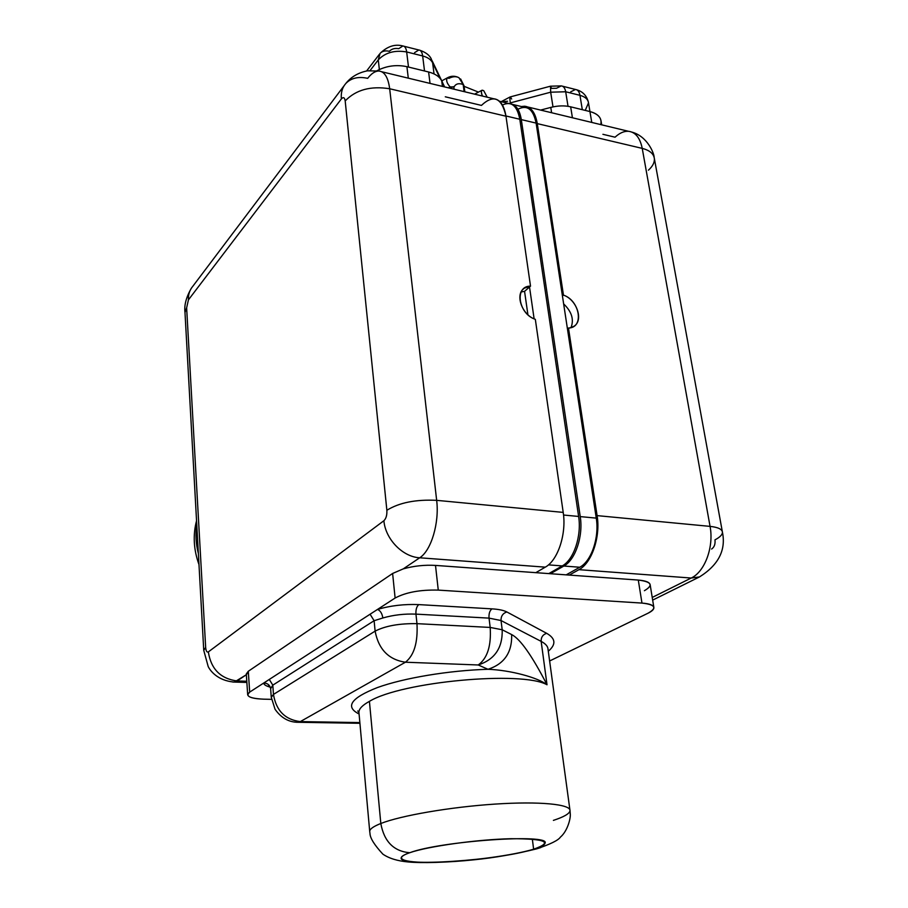 <?xml version="1.0" encoding="UTF-8"?>
<svg xmlns="http://www.w3.org/2000/svg" width="908" height="908" viewBox="0 0 908 908"><rect width="100%" height="100%" fill="white"/><g stroke="black" fill="none" stroke-linecap="round" stroke-linejoin="round"><path stroke-width="1.36" d="M578.623 516.448C581.801 535.936 573.754 559.85 562.234 565.911L548.807 573.595L562.234 565.911L548.477 564.878L562.234 565.911C573.754 559.85 581.801 535.936 578.623 516.448L519.807 119.254L578.623 516.448L563.539 515.029L578.623 516.448M502.464 105.044C511.34 100.856 517.117 105.6 519.807 119.254L505.938 115.974L519.807 119.254C518.116 109.289 514.325 104.011 508.457 103.41L499.491 101.253M381.701 71.743L493.646 98.756C500.024 99.381 504.133 105.203 505.972 116.213L389.68 88.757L436.657 500.342C439.517 522.849 431.164 550.691 419.7 557.784L545.288 567.148L535.811 572.664L435.5 565.412L638.29 580.064L569.271 575.082L578.952 569.668C591.744 563.096 600.676 536.934 597.101 515.619L568.476 328.015L567.443 328.844L562.438 295.974L596.261 518.116C599.507 537.479 591.403 561.235 579.758 567.239L563.834 566.036C575.366 559.975 583.424 536.083 580.235 516.607L521.306 119.606L580.235 516.607L596.261 518.116C599.507 537.479 591.403 561.235 579.758 567.239L566.195 574.855L579.758 567.239L563.834 566.036L550.396 573.708L563.834 566.036C575.366 559.975 583.424 536.083 580.235 516.607L596.261 518.116L567.443 328.844L573.822 326.347C583.912 320.626 576.841 299.549 563.459 295.123L537.286 123.613L642.228 148.39C649.606 150.285 653.658 153.668 654.362 158.537C653.658 153.668 649.606 150.285 642.228 148.39C640.061 137.812 635.464 132.114 628.427 131.285C635.464 132.114 640.061 137.812 642.228 148.39L710.056 526.379C717.956 527.23 722.087 529.182 722.439 532.224C722.087 529.182 717.956 527.23 710.056 526.379C714.074 546.843 704.801 571.836 691.215 578.033L699.466 576.943L691.215 578.033L578.952 569.668C591.744 563.096 600.676 536.934 597.101 515.619L710.056 526.379L642.228 148.39L537.286 123.613C535.368 112.694 531.146 106.906 524.608 106.225L521.464 106.554C529.602 105.078 534.88 110.765 537.286 123.613L563.459 295.123C579.996 300.514 584.332 327.947 568.476 328.015L597.101 515.619L710.056 526.379C714.074 546.843 704.801 571.836 691.215 578.033L652.228 597.441L691.215 578.033L578.952 569.668L569.271 575.082L535.811 572.664L545.288 567.148C557.818 560.474 566.649 533.961 563.21 512.396C566.649 533.961 557.818 560.474 545.288 567.148L419.7 557.784C431.164 550.691 439.517 522.849 436.657 500.342L563.21 512.396L535.323 319.321C521.873 315.008 514.632 294.181 524.37 288.142L530.522 286.145L505.972 116.213L389.68 88.757L436.657 500.342L563.21 512.396L535.323 319.321C518.139 313.85 514.246 285.748 530.522 286.145L524.563 291.343L521.147 291.956L524.563 291.343L527.911 314.747L524.563 291.343L529.523 287.007L534.12 318.833L529.523 287.007L530.522 286.145L505.972 116.213C501.749 97.655 493.566 94.046 481.433 105.407L445.295 96.804M441.719 80.891C439.586 76.681 435.216 73.707 428.61 71.993L430.04 83.4L428.61 71.993L406.92 66.67C396.433 64.468 386.445 65.819 376.968 70.733C386.445 65.819 396.433 64.468 406.92 66.67L428.61 71.993C435.216 73.707 439.586 76.681 441.719 80.891L444.602 86.918L441.719 80.891L442.423 86.396L441.719 80.891L447.338 77.85C445.885 80.154 446.804 83.161 450.073 86.884L453.728 86.907L450.073 86.884C446.804 83.161 445.885 80.154 447.338 77.85C451.094 75.761 454.965 75.705 458.937 77.691C456.032 76.193 452.695 76.408 448.961 78.349L447.338 77.85M406.92 66.67L408.294 78.156L406.92 66.67M378.273 59.883L370.112 70.518L378.273 59.883C385.264 52.562 394.73 49.917 406.671 51.96L408.486 67.056L406.671 51.96C406.148 48.158 404.889 46.16 402.902 45.968L398.726 48.669C394.787 47.999 391.666 48.873 389.339 51.302C385.367 50.394 382.279 51.086 380.077 53.379L378.273 59.883L380.077 53.379C387.41 46.319 395.014 43.845 402.902 45.968C404.889 46.16 406.148 48.158 406.671 51.96C394.73 49.917 385.264 52.562 378.273 59.883L379.351 69.519L378.273 59.883M422.663 55.956L406.671 51.96L422.663 55.956C427.657 57.283 430.982 59.576 432.628 62.822L434.035 73.888L432.628 62.822L431.323 59.065L432.628 62.822C430.982 59.576 427.657 57.283 422.663 55.956C422.118 52.176 420.835 50.178 418.815 49.985C420.835 50.178 422.118 52.176 422.663 55.956L424.524 70.994L422.663 55.956M440.074 78.36L432.628 62.822L440.074 78.36M442.151 81.629L442.752 83.059M403.912 46.229L418.815 49.985L414.581 52.653M345.188 100.924C344.609 97.428 343.326 96.759 341.363 98.927L188.421 299.867L186.639 307.835L205.662 647.427C206.014 651.081 206.911 652.58 208.341 651.899L383.891 520.727C386.116 518.57 387.103 515.086 386.865 510.273L345.188 100.924C355.879 89.79 370.702 85.738 389.68 88.757C388.147 77.373 384.515 71.46 378.772 71.028C375.14 71.062 371.44 73.503 367.672 78.338C358.331 76.306 351.033 78.043 345.744 83.559C342.271 87.565 340.806 92.695 341.363 98.927L188.421 299.867L186.639 307.835L205.662 647.427C206.014 651.081 206.911 652.58 208.341 651.899L383.891 520.727C386.116 518.57 387.103 515.086 386.865 510.273L345.188 100.924C344.609 97.428 343.326 96.759 341.363 98.927C340.806 92.695 342.271 87.565 345.744 83.559C351.01 76.93 358.229 72.685 367.411 70.824L378.772 71.028C384.515 71.46 388.147 77.373 389.68 88.757C370.702 85.738 355.879 89.79 345.188 100.924M246.363 674.723L237.113 680.966L246.794 681.25L237.113 680.966C220.587 678.741 210.996 669.06 208.341 651.899C210.996 669.06 220.587 678.741 237.113 680.966L234.366 682.067L246.363 674.723M232.698 682.021L234.366 682.067L232.698 682.021M436.657 500.342C415.83 499.321 399.225 502.623 386.865 510.273C399.225 502.623 415.83 499.321 436.657 500.342M419.7 557.784C402.653 556.944 385.355 539.091 383.891 520.727C385.355 539.091 402.653 556.944 419.7 557.784L403.266 568.873C413.81 565.934 424.558 564.776 435.5 565.412L438.269 590.109C420.279 589.655 405.887 592.288 395.116 598.031L377.524 609.416C390.633 605.602 404.389 604.002 418.804 604.603L491.977 608.859C498.753 609.291 503.724 610.312 506.857 611.958L546.673 633.319C555.707 638.506 556.241 644.476 548.296 651.24C556.241 644.476 555.707 638.506 546.673 633.319L506.857 611.958C503.724 610.312 498.753 609.291 491.977 608.859L418.804 604.603C404.389 604.002 390.633 605.602 377.524 609.416L395.116 598.031L392.619 573.47L403.266 568.873C413.81 565.934 424.558 564.776 435.5 565.412L438.269 590.109L641.967 603.082L438.269 590.109C420.279 589.655 405.887 592.288 395.116 598.031L392.619 573.47L403.266 568.873L419.7 557.784M246.863 682.441L234.366 682.067C217.137 680.796 209.725 669.968 208.17 666.461L203.744 650.321L205.662 647.427L203.744 650.321L184.982 312.431L186.639 307.835L184.982 312.431C184.052 305.27 186.197 297.177 191.395 288.165M192.78 286.338C189.636 290.038 188.172 294.544 188.421 299.867C188.172 294.544 189.636 290.038 192.78 286.338L344.121 85.704M451.934 87.225L450.073 86.884L451.934 87.225M450.062 88.235L453.364 86.669L453.864 87.418C455.419 83.854 458.506 82.878 463.159 84.501L464.113 91.629L463.159 84.501L464.067 86.022L458.937 77.691L463.159 84.501C458.506 82.878 455.419 83.854 453.864 87.418L453.886 87.611M487.21 97.201L483.714 90.675C481.149 89.552 480.718 91.345 482.443 96.055C481.104 92.9 481.013 90.948 482.159 90.176L483.714 90.675L487.21 97.201M521.306 119.606C519.705 110.152 516.187 104.897 510.716 103.853C516.187 104.897 519.705 110.152 521.306 119.606L536.117 123.102L521.306 119.606M512.941 104.499L524.586 107.303C530.533 107.916 534.369 113.182 536.117 123.102L562.438 295.974L563.459 295.123L562.438 295.974L536.117 123.102C533.246 109.153 527.173 104.533 517.923 109.255M601.698 124.827L601.085 121.218C600.426 116.587 596.715 113.364 589.939 111.559L591.766 122.432L589.939 111.559L570.655 106.826C564.549 105.407 557.921 105.612 550.77 107.416L551.61 112.74L550.77 107.416L540.601 110.084L550.77 107.416C557.921 105.612 564.549 105.407 570.655 106.826L589.939 111.559C598.531 114.011 602.14 118.358 600.767 124.6M570.655 106.826L572.426 117.768L570.655 106.826M551.599 88.394L556.547 88.258L561.269 85.897C563.55 86.169 565.026 88.121 565.684 91.765L568.033 106.304L565.684 91.765C565.026 88.121 563.55 86.169 561.269 85.897L550.475 86.192L550.679 92.196L510.296 102.91L510.421 103.75L510.296 102.91C509.74 98.87 509.751 96.861 510.353 96.884C509.751 96.861 509.74 98.87 510.296 102.91L550.679 92.196L565.684 91.765L550.679 92.196L550.475 86.192L551.599 88.394M552.995 106.894L550.679 92.196L552.995 106.894M579.951 95.329L565.684 91.765L579.951 95.329C585.138 96.747 587.987 99.267 588.498 102.876C587.987 99.267 585.138 96.747 579.951 95.329C579.281 91.708 577.794 89.756 575.49 89.472C577.794 89.756 579.281 91.708 579.951 95.329L582.323 109.686L579.951 95.329M507.595 101.265L501.488 101.741M511.658 99.017L510.353 96.884L550.305 86.237M585.24 110.401L588.498 102.876L589.95 111.559M562.438 86.181L575.49 89.472L570.723 91.81M652.659 600.109L699.466 576.943C718.444 565.037 726.105 550.135 722.439 532.224C722.45 534.676 719.965 537.218 714.971 539.851C715.436 544.142 714.312 547.206 711.6 549.045M653.817 607.18L650.196 584.979C649.89 582.346 645.917 580.711 638.29 580.064L641.967 603.082C649.64 603.661 653.612 605.205 653.896 607.713C653.874 609.461 651.921 611.3 648.04 613.206L549.624 660.979L648.04 613.206C657.347 607.94 655.326 604.569 641.967 603.082L638.29 580.064C651.592 581.699 653.635 585.24 644.408 590.699M648.414 170.182C652.693 166.323 654.679 162.441 654.362 158.537L722.303 531.475M527.957 107.031L628.427 131.285C624 131.047 619.54 133.022 615.057 137.199L602.912 134.305M571.007 327.595C574.174 319.525 571.722 311.637 563.652 303.919C571.722 311.637 574.174 319.525 571.007 327.595M198.375 553.596C195.867 543.767 195.322 534.142 196.775 524.745C195.322 534.142 195.867 543.767 198.375 553.596M246.477 674.644L248.304 671.262L392.619 573.47L248.304 671.262L249.677 692.112C245.092 696.118 249.757 698.468 263.672 699.171L271.481 699.353L263.672 699.171C253.582 698.808 248.236 697.31 247.668 694.665L249.677 692.112L263.638 683.088L249.677 692.112L248.304 671.262L246.306 673.929L247.668 694.665M269.744 686.335L268.53 685.529L270.482 687.81C269.381 684.609 267.1 683.043 263.638 683.088C263.967 684.745 266.169 686.096 270.221 687.129C266.169 686.096 263.967 684.745 263.638 683.088L377.524 609.416C380.361 610.63 382.132 613.49 382.847 617.973C393.368 614.954 404.412 613.672 415.955 614.126L416.976 623.66C399.361 623.376 385.412 625.862 375.118 631.128L374.119 620.72L382.847 617.973C393.368 614.954 404.412 613.672 415.955 614.126L489.037 618.121L415.955 614.126L416.976 623.66L490.184 627.428L489.037 618.121L501.023 620.539L502.192 629.766L490.184 627.428L489.037 618.121L501.023 620.539L541.157 641.389C545.697 643.783 547.989 646.473 548.057 649.481L570.02 810.662C570.769 804.238 539.636 801.14 494.905 804.102C450.255 807.03 400.837 815.577 380.815 823.499L369.42 701.362C401.438 681.715 522.157 670.513 547.013 684.768L541.157 641.389L501.023 620.539L502.192 629.766L511.658 634.579C520.182 638.869 531.975 655.599 547.013 684.768L541.157 641.389C540.998 637.268 542.836 634.579 546.673 633.319C542.836 634.579 540.998 637.268 541.157 641.389C545.697 643.783 547.989 646.473 548.057 649.481L547.955 648.936M553.403 820.378C564.061 816.882 569.6 813.647 570.02 810.662L570.258 813.716C570.871 818.006 567.625 831.036 560.406 837.131C558.295 840.32 550.35 844.236 536.56 848.889L540.771 847.584L533.62 849.196L536.56 848.889C515.279 854.122 494.497 857.754 474.214 859.785C447.803 862.589 420.745 863.213 408.35 861.976C397.534 861.011 389.033 858.4 382.87 854.144C374.448 845.042 370.146 838.186 369.987 833.567L369.704 831.285C369.84 828.97 373.54 826.371 380.815 823.499C373.54 826.371 369.84 828.97 369.704 831.285L369.76 831.898M358.944 712.508L357.763 710.953L358.921 712.212C358.944 708.819 362.44 705.198 369.42 701.362L380.815 823.499C384.129 841.591 393.777 851.341 409.735 852.726C391.053 859.138 405.683 863.315 437.917 862.225C469.924 861.215 513.361 855.359 533.62 849.196C553.608 842.193 546.083 838.697 511.034 838.708C477.006 839.469 427.895 846.335 409.735 852.726C393.777 851.341 384.129 841.591 380.815 823.499C400.837 815.577 450.255 807.03 494.905 804.102C539.636 801.14 570.769 804.238 570.02 810.662M369.704 831.285L358.921 712.212C358.944 708.819 362.44 705.198 369.42 701.362C401.438 681.715 522.157 670.513 547.013 684.768C537.99 677.561 510.262 670.115 488.016 669.287C449.04 670.422 403.799 677.992 377.342 687.583C350.885 698.014 344.802 706.821 359.08 714.006C344.802 706.821 350.885 698.014 377.342 687.583C403.799 677.992 449.04 670.422 488.016 669.287L478.232 664.974L405.433 662.216L300.31 721.599L359.863 722.586L300.31 721.599C285.112 719.704 276.168 710.658 273.467 694.427L375.118 631.128L374.119 620.72L272.809 685.154L273.467 694.427L271.254 697.344M271.242 697.14L270.641 688.707L272.809 685.154L374.119 620.72L370.078 614.228L269.29 679.434L272.809 685.154L273.467 694.427L375.118 631.128C378.579 649.379 388.681 659.741 405.433 662.216L300.31 721.599C285.112 719.704 276.168 710.658 273.467 694.427L271.242 697.14L275.056 709.273C281.219 718.001 288.982 722.348 298.346 722.291L359.92 723.29M416.976 623.66L490.184 627.428C491.387 645.804 487.403 658.311 478.232 664.974L405.433 662.216C414.116 655.36 417.964 642.512 416.976 623.66C417.964 642.512 414.116 655.36 405.433 662.216C388.681 659.741 378.579 649.379 375.118 631.128C385.412 625.862 399.361 623.376 416.976 623.66M502.192 629.766L511.658 634.579C512.203 652.398 504.326 663.975 488.016 669.287L478.232 664.974C494.724 659.56 502.703 647.835 502.192 629.766C502.703 647.835 494.724 659.56 478.232 664.974C487.403 658.311 491.387 645.804 490.184 627.428L502.192 629.766M488.016 669.287C510.262 670.115 537.99 677.561 547.013 684.768C531.975 655.599 520.182 638.869 511.658 634.579C512.203 652.398 504.326 663.975 488.016 669.287M409.735 852.726C404.151 854.666 401.302 856.392 401.166 857.912C398.499 867.288 498.889 860.432 533.62 849.196L532.338 839.094L533.62 849.196C540.952 846.96 544.755 844.939 545.05 843.112C550.702 833.442 440.652 841.035 409.735 852.726M382.847 617.973L374.119 620.72L370.078 614.228L377.524 609.416M415.955 614.126C415.705 609.586 416.647 606.408 418.804 604.603C416.647 606.408 415.705 609.586 415.955 614.126M489.037 618.121C488.731 613.695 489.707 610.607 491.977 608.859C489.707 610.607 488.731 613.695 489.037 618.121M501.023 620.539C500.887 616.18 502.839 613.32 506.857 611.958C502.839 613.32 500.887 616.18 501.023 620.539M270.652 688.707L270.471 687.799C269.381 684.609 267.1 683.043 263.638 683.088L269.29 679.434M448.325 87.815L450.073 86.884L448.325 87.815M442.003 81.391L432.163 60.825M379.43 54.219L366.628 70.96M431.323 59.065C429.688 55.309 425.863 52.369 419.848 50.246M524.37 288.142L522.883 289.436M464.033 85.817L460.617 78.951M464.067 86.022L464.839 91.799M453.864 87.418L454.102 89.211M474.589 94.16L481.91 90.312M510.148 96.929L501.182 101.662M588.35 102.025C586.636 95.612 582.743 91.538 576.671 89.778M654.135 157.3C654.078 152.919 647.029 136.223 632.036 132.159M196.548 520.727C192.802 535.062 193.608 549.669 198.977 564.549M464.101 86.328L478.471 92.117"/></g></svg>
